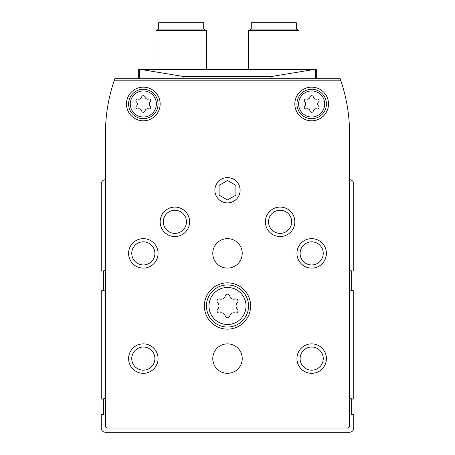 <?xml version="1.0" encoding="UTF-8"?>
<svg xmlns="http://www.w3.org/2000/svg" width="455" height="455" viewBox="0 0 455 455"><rect width="100%" height="100%" fill="white"/><g stroke="black" fill="none" stroke-linecap="round" stroke-linejoin="round"><path stroke-width="0.68" d="M105.452 415.278L102.301 414.437A0.842 0.842 0 0 0 101.243 415.25L101.243 428.041A4.209 4.209 0 0 0 105.452 432.25L349.548 432.25A4.209 4.209 0 0 0 353.757 428.041L353.757 415.25A0.842 0.842 0 0 0 352.699 414.437L349.548 415.278M105.452 179.731A4.209 4.209 0 0 0 101.243 183.939L101.243 269.764A1.263 1.263 0 0 0 102.722 271.009L105.452 270.526M105.452 290.95L102.722 290.472A1.263 1.263 0 0 0 101.243 291.712L101.243 398.324A0.842 0.842 0 0 0 102.301 399.137L105.452 398.296M349.548 398.296L352.699 399.137A0.842 0.842 0 0 0 353.757 398.324L353.757 291.712A1.263 1.263 0 0 0 352.278 290.472L349.548 290.95M349.548 270.526L352.278 271.009A1.263 1.263 0 0 0 353.757 269.764L353.757 183.939A4.209 4.209 0 0 0 349.548 179.731M219.082 185.395L219.082 195.115L227.5 199.972L235.917 195.115L235.917 185.395L227.5 180.533L219.082 185.395M220.01 299.02A4.123 4.123 0 0 0 225.208 296.017A2.355 2.355 0 0 1 229.792 296.017A4.123 4.123 0 0 0 234.99 299.02A2.355 2.355 0 0 1 237.282 302.99A4.123 4.123 0 0 0 237.282 308.99A2.355 2.355 0 0 1 234.99 312.96A4.123 4.123 0 0 0 229.792 315.963A2.355 2.355 0 0 1 225.208 315.963A4.123 4.123 0 0 0 220.01 312.96A2.355 2.355 0 0 1 217.718 308.99A4.123 4.123 0 0 0 217.718 302.99A2.355 2.355 0 0 1 220.01 299.02M306.391 99.059A2.912 2.912 0 0 0 310.054 96.943A1.661 1.661 0 0 1 313.29 96.943A2.912 2.912 0 0 0 316.953 99.059A1.661 1.661 0 0 1 318.574 101.863A2.912 2.912 0 0 0 318.574 106.095A1.661 1.661 0 0 1 316.953 108.893A2.912 2.912 0 0 0 313.29 111.009A1.661 1.661 0 0 1 310.054 111.009A2.912 2.912 0 0 0 306.391 108.893A1.661 1.661 0 0 1 304.77 106.095A2.912 2.912 0 0 0 304.77 101.863A1.661 1.661 0 0 1 306.391 99.059M138.047 99.059A2.912 2.912 0 0 0 141.71 96.943A1.661 1.661 0 0 1 144.946 96.943A2.912 2.912 0 0 0 148.609 99.059A1.661 1.661 0 0 1 150.23 101.863A2.912 2.912 0 0 0 150.23 106.095A1.661 1.661 0 0 1 148.609 108.893A2.912 2.912 0 0 0 144.946 111.009A1.661 1.661 0 0 1 141.71 111.009A2.912 2.912 0 0 0 138.047 108.893A1.661 1.661 0 0 1 136.426 106.095A2.912 2.912 0 0 0 136.426 101.863A1.661 1.661 0 0 1 138.047 99.059M114.836 78.726A164.136 164.136 0 0 0 105.452 133.434L105.452 425.937A2.104 2.104 0 0 0 107.556 428.041L347.444 428.041A2.104 2.104 0 0 0 349.548 425.937L349.548 133.434A164.136 164.136 0 0 0 340.164 78.726L114.836 78.726M340.892 80.831L114.108 80.831M294.84 103.979A16.835 16.835 0 0 1 320.092 89.396A16.835 16.835 0 0 1 320.092 118.556A16.835 16.835 0 0 1 294.84 103.979M126.49 103.979A16.835 16.835 0 0 1 151.743 89.396A16.835 16.835 0 0 1 151.743 118.556A16.835 16.835 0 0 1 126.49 103.979M242.231 358.597A14.731 14.731 0 0 0 220.135 345.84A14.731 14.731 0 0 0 220.135 371.354A14.731 14.731 0 0 0 242.231 358.597M242.231 253.384A14.731 14.731 0 0 0 220.135 240.627A14.731 14.731 0 0 0 220.135 266.141A14.731 14.731 0 0 0 242.231 253.384M204.352 305.993A23.148 23.148 0 0 1 239.074 285.945A23.148 23.148 0 0 1 239.074 326.036A23.148 23.148 0 0 1 204.352 305.993M128.594 253.384A14.731 14.731 0 0 1 150.69 240.627A14.731 14.731 0 0 1 150.69 266.141A14.731 14.731 0 0 1 128.594 253.384M128.594 358.597A14.731 14.731 0 0 1 150.69 345.84A14.731 14.731 0 0 1 150.69 371.354A14.731 14.731 0 0 1 128.594 358.597M160.16 221.818A14.731 14.731 0 0 1 182.256 209.061A14.731 14.731 0 0 1 182.256 234.575A14.731 14.731 0 0 1 160.16 221.818M265.379 221.818A14.731 14.731 0 0 1 287.475 209.061A14.731 14.731 0 0 1 287.475 234.575A14.731 14.731 0 0 1 265.379 221.818M296.944 358.597A14.731 14.731 0 0 1 319.04 345.84A14.731 14.731 0 0 1 319.04 371.354A14.731 14.731 0 0 1 296.944 358.597M296.944 253.384A14.731 14.731 0 0 1 319.04 240.627A14.731 14.731 0 0 1 319.04 266.141A14.731 14.731 0 0 1 296.944 253.384M240.126 190.253A12.626 12.626 0 0 0 221.187 179.321A12.626 12.626 0 0 0 221.187 201.19A12.626 12.626 0 0 0 240.126 190.253M300.101 253.384A11.574 11.574 0 0 1 317.459 243.362A11.574 11.574 0 0 1 317.459 263.405A11.574 11.574 0 0 1 300.101 253.384M300.101 358.597A11.574 11.574 0 0 1 317.459 348.575A11.574 11.574 0 0 1 317.459 368.624A11.574 11.574 0 0 1 300.101 358.597M268.535 221.818A11.574 11.574 0 0 1 285.894 211.797A11.574 11.574 0 0 1 285.894 231.84A11.574 11.574 0 0 1 268.535 221.818M163.317 221.818A11.574 11.574 0 0 1 180.68 211.797A11.574 11.574 0 0 1 180.68 231.84A11.574 11.574 0 0 1 163.317 221.818M131.751 358.597A11.574 11.574 0 0 1 149.115 348.575A11.574 11.574 0 0 1 149.115 368.624A11.574 11.574 0 0 1 131.751 358.597M131.751 253.384A11.574 11.574 0 0 1 149.115 243.362A11.574 11.574 0 0 1 149.115 263.405A11.574 11.574 0 0 1 131.751 253.384M206.456 305.993A21.044 21.044 0 0 1 238.022 287.765A21.044 21.044 0 0 1 238.022 324.216A21.044 21.044 0 0 1 206.456 305.993A21.044 21.044 0 0 1 238.022 287.765A21.044 21.044 0 0 1 238.022 324.216A21.044 21.044 0 0 1 206.456 305.993M128.594 103.979A14.731 14.731 0 0 1 150.69 91.222A14.731 14.731 0 0 1 150.69 116.736A14.731 14.731 0 0 1 128.594 103.979A14.731 14.731 0 0 1 150.69 91.222A14.731 14.731 0 0 1 150.69 116.736A14.731 14.731 0 0 1 128.594 103.979M296.944 103.979A14.731 14.731 0 0 1 319.04 91.222A14.731 14.731 0 0 1 319.04 116.736A14.731 14.731 0 0 1 296.944 103.979A14.731 14.731 0 0 1 319.04 91.222A14.731 14.731 0 0 1 319.04 116.736A14.731 14.731 0 0 1 296.944 103.979M103.348 414.715L103.348 398.859M103.348 290.58L103.348 270.901M351.652 270.901L351.652 290.58M351.652 398.859L351.652 414.715M138.695 69.467L138.695 78.726L138.695 69.467L139.395 69.467L139.395 78.726M314.138 69.467L271.902 76.434L183.098 76.434L140.862 69.467L316.305 69.467L316.305 78.726M140.862 69.467L139.395 69.467M251.279 29.063L296.313 29.063L296.313 22.75L251.279 22.75L251.279 29.063L248.544 30.644L248.544 69.467M296.313 29.063L299.049 30.644L248.544 30.644M158.687 29.063L203.721 29.063L203.721 22.75L158.687 22.75L158.687 29.063L155.951 30.644L155.951 69.467M203.721 29.063L206.456 30.644L155.951 30.644M208.981 305.993A18.518 18.518 0 0 1 236.759 289.954A18.518 18.518 0 0 1 236.759 322.026A18.518 18.518 0 0 1 208.981 305.993M298.628 103.979A13.047 13.047 0 0 1 318.199 92.678A13.047 13.047 0 0 1 318.199 115.274A13.047 13.047 0 0 1 298.628 103.979M130.278 103.979A13.047 13.047 0 0 1 149.849 92.678A13.047 13.047 0 0 1 149.849 115.274A13.047 13.047 0 0 1 130.278 103.979M183.098 76.434L183.098 78.726M271.902 76.434L271.902 78.726M315.605 69.467L315.605 78.726M299.049 30.644L299.049 69.467M206.456 30.644L206.456 69.467"/></g></svg>
